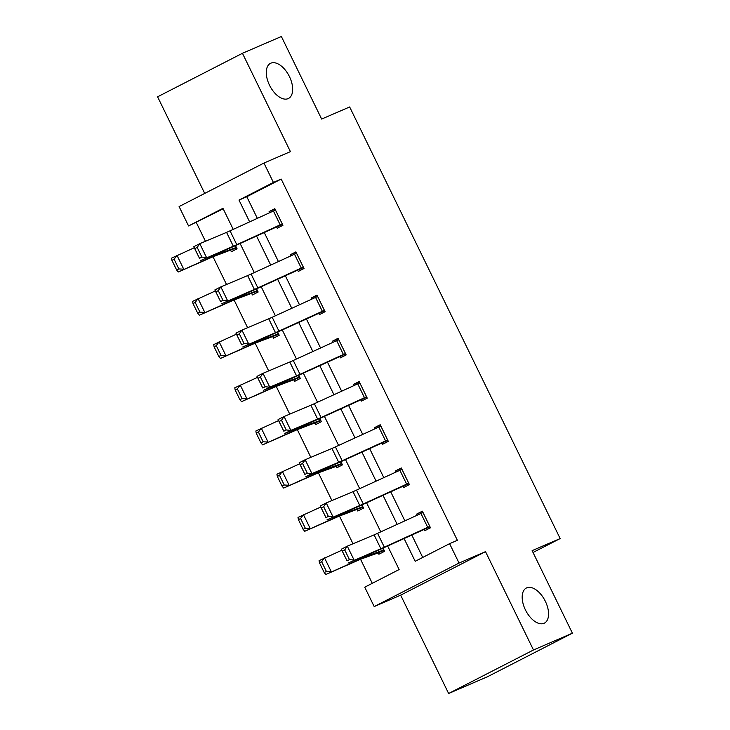 <?xml version="1.0" encoding="UTF-8"?>
<svg xmlns="http://www.w3.org/2000/svg" width="730" height="730" viewBox="0 0 730 730"><rect width="100%" height="100%" fill="white"/><g stroke="black" fill="none" stroke-linecap="round" stroke-linejoin="round"><path stroke-width="1.09" d="M288.122 98.632A19.737 10.831 -117.2 0 1 269.671 85.529A19.737 10.831 -117.2 0 1 270.465 63.346A19.737 10.831 -117.2 0 1 270.83 63.181A19.737 10.831 -117.2 0 1 289.281 76.285A19.737 10.831 -117.2 0 1 288.478 98.468A19.737 10.831 -117.2 0 1 288.122 98.632M544.023 623.301A19.737 10.831 -117.2 0 1 525.573 610.198A19.737 10.831 -117.2 0 1 526.366 588.015A19.737 10.831 -117.2 0 1 526.722 587.842A19.737 10.831 -117.2 0 1 545.173 600.954A19.737 10.831 -117.2 0 1 544.379 623.137A19.737 10.831 -117.2 0 1 544.023 623.301M223.197 208.816L188.559 225.953L179.096 206.563L263.95 163.046L273.403 182.436L239.002 200.084L249.633 221.865M533.028 552.473L560.156 538.558L349.661 106.963L321.638 119.054L281.369 36.5L242.451 53.29L157.598 96.807L204.719 193.423M560.156 538.558L532.133 550.639L572.402 633.193L487.549 676.71L448.631 693.5L533.475 649.983L485.514 551.643L459.042 563.058L374.198 606.575L364.735 587.185L399.137 569.546L387.648 545.994M485.514 551.643L400.66 595.16L448.631 693.5M400.66 595.16L374.198 606.575M196.343 222.595L205.449 241.274M213.005 256.768L226.528 284.49M234.084 299.984L247.598 327.697M255.162 343.2L268.676 370.913M276.241 386.416L289.755 414.129M297.311 429.623L310.834 457.345M318.389 472.839L331.913 500.561M339.468 516.055L352.991 543.777M360.547 559.271L372.273 583.316M572.402 633.193L533.475 649.983M384.126 550.311L378.176 552.875L378.879 554.243L384.61 551.305L383.049 548.102M357.125 509.649L357.8 511.027L363.54 508.089L361.971 504.886M341.969 463.878L336.019 466.443L336.731 467.82L342.461 464.873L340.892 461.67M314.977 423.217L315.652 424.604L321.382 421.666L319.822 418.454M293.898 380.001L294.573 381.388L300.304 378.45L298.743 375.238M272.819 336.785L273.495 338.173L279.225 335.234L277.665 332.031M251.74 293.579L252.416 294.957L258.155 292.018L256.586 288.815M230.662 250.363L231.337 251.74L237.077 248.802L235.507 245.599M404.055 538.485L415.188 561.306L449.589 543.667L457.372 540.309L281.187 179.078L246.795 196.726L257.334 218.334M264.224 232.459L278.413 261.55M285.302 275.675L299.492 304.766M306.372 318.891L320.561 347.982M327.451 362.107L341.64 391.198M348.529 405.314L362.719 434.414M369.608 448.53L383.798 477.621M390.687 491.746L404.876 520.837M411.766 534.962L422.725 557.446M424.066 529.341L424.741 530.719L430.481 527.781L422.369 511.164L416.638 514.102L417.177 515.207M402.987 486.125L403.672 487.512L409.402 484.565L401.29 467.948L395.56 470.886L396.098 471.991M381.918 442.909L382.593 444.296L388.323 441.349L380.221 424.732L374.481 427.671L375.019 428.784M360.839 399.693L361.514 401.08L367.245 398.142L359.142 381.516L353.402 384.454L353.95 385.568M339.76 356.477L340.435 357.864L346.166 354.926L338.063 338.3L332.332 341.248L332.871 342.352M318.682 313.261L319.357 314.648L325.096 311.71L316.984 295.084L311.254 298.032L311.792 299.136M297.603 270.054L298.278 271.432L304.018 268.494L295.905 251.877L290.175 254.816L290.713 255.92M276.533 226.838L277.208 228.225L282.939 225.278L274.827 208.661L269.096 211.6L269.635 212.704M263.95 163.046L290.412 151.63L242.451 53.29M281.187 179.078L273.403 182.436M449.589 543.667L459.042 563.058M233.226 229.366L222.951 208.315L188.559 225.953M380.768 531.869L366.579 502.778M359.689 488.653L345.5 459.562M338.611 445.446L324.421 416.355M317.532 402.23L303.342 373.139M296.453 359.014L282.264 329.923M275.374 315.798L261.185 286.707M254.305 272.582L240.115 243.491M256.522 235.982L270.711 265.081M277.592 279.198L291.781 308.288M298.67 322.414L312.86 351.504M319.749 365.63L333.938 394.72M340.828 408.846L355.017 437.936M361.907 452.062L376.096 481.152M382.985 495.268L397.166 524.368M246.795 196.726L239.002 200.084M422.56 511.548L416.638 514.102M401.482 468.332L395.56 470.886M380.403 425.115L374.481 427.671M359.324 381.899L353.402 384.454M338.255 338.693L332.332 341.248M317.176 295.477L311.254 298.032M296.097 252.261L290.175 254.816M275.018 209.045L269.096 211.6M429.806 526.394L384.336 547.181A15.421 0.474 -26 0 1 380.859 548.723L348.064 563.067L374.864 551.77A23.123 0.712 154 0 0 380.075 549.462L429.988 526.786M347.051 560.841L341.312 549.225L347.307 546.168L354.068 560.019L349.451 559.618L344.724 549.918L342.324 551.141L347.051 560.841L349.451 559.618M429.769 526.412L423.017 512.56L377.574 533.329A15.421 0.474 -26 0 1 374.107 534.871L347.307 546.168L344.724 549.918M341.312 549.225L342.324 551.141M319.484 562.866L324.211 572.557L326.392 571.435L321.656 561.735L319.484 562.866L319.074 560.649L341.804 550.237M383.934 549.918L368.093 555.603A23.123 0.712 -26 0 0 364.452 557.118L325.826 574.501L324.211 572.557M378.176 552.875L361.441 558.924A15.421 0.474 154 0 0 359.014 559.928L325.826 574.501M321.656 561.735L324.512 557.839L331.265 571.69L326.392 571.435M408.727 483.187L363.257 503.965A15.421 0.474 -26 0 1 359.78 505.507L326.985 519.86L353.785 508.564A23.123 0.712 154 0 0 358.996 506.246L408.909 483.57M325.972 517.625L320.233 506.009L326.237 502.952L332.99 516.803L328.372 516.402L323.645 506.711L321.246 507.925L325.972 517.625L328.372 516.402M408.69 483.196L401.938 469.344L356.505 490.113A15.421 0.474 -26 0 1 353.028 491.655L326.237 502.952L323.645 506.711M320.233 506.009L321.246 507.925M385.559 440.902L378.806 427.05L380.859 426.128L387.621 439.98L342.178 460.749A15.421 0.474 -26 0 1 338.702 462.291L311.911 473.587L305.916 476.644L332.707 465.348A23.123 0.712 154 0 0 337.917 463.039L387.84 440.354M304.894 474.409L299.154 462.793L305.158 459.736L311.911 473.587L307.293 473.186L302.567 463.495L300.167 464.718L304.894 474.409L307.293 473.186M378.806 427.05L335.426 446.897A15.421 0.474 -26 0 1 331.949 448.439L305.158 459.736L302.567 463.495M299.154 462.793L300.167 464.718M298.406 519.65L303.142 529.341L305.313 528.219L300.587 518.528L298.406 519.65L297.995 517.433L320.735 507.031M362.865 506.702L347.015 512.396A23.123 0.712 -26 0 0 343.374 513.902L304.757 531.285L303.142 529.341M363.047 507.095L340.363 515.708A15.421 0.474 154 0 0 337.935 516.712L304.757 531.285M300.587 518.528L303.434 514.623L310.186 528.474L305.313 528.219M277.327 476.435L282.063 486.134L284.235 485.003L279.508 475.312L277.327 476.435L276.916 474.217L299.656 463.815M341.786 463.495L325.936 469.18A23.123 0.712 -26 0 0 322.295 470.686L283.678 488.069L282.063 486.134M336.019 466.443L319.284 472.492A15.421 0.474 154 0 0 316.856 473.496L283.678 488.069M279.508 475.312L282.355 471.407L289.116 485.258L284.235 485.003M359.817 382.903L366.542 396.764L321.1 417.533A15.421 0.474 -26 0 1 317.632 419.075L290.832 430.371L284.837 433.428L311.628 422.132A23.123 0.712 154 0 0 316.838 419.823L366.761 397.138M283.815 431.193L278.075 419.577L284.079 416.52L290.832 430.371L286.215 429.97L281.488 420.279L279.088 421.502L283.815 431.193L286.215 429.97M359.78 382.912L314.347 403.69A15.421 0.474 -26 0 1 310.87 405.223L284.079 416.52L281.488 420.279M278.075 419.577L279.088 421.502M338.738 339.687L345.463 353.548L300.021 374.326A15.421 0.474 -26 0 1 296.553 375.859L269.753 387.155L263.758 390.212L290.549 378.916A23.123 0.712 154 0 0 295.76 376.607L345.682 353.922M262.736 387.977L257.006 376.361L263.001 373.313L269.753 387.155L265.136 386.763L260.409 377.063L258.009 378.286L262.736 387.977L265.136 386.763M338.711 339.705L293.268 360.474A15.421 0.474 -26 0 1 289.792 362.016L263.001 373.313L260.409 377.063M257.006 376.361L258.009 378.286M322.322 311.254L315.57 297.411L317.632 296.49L324.385 310.341L278.951 331.11A15.421 0.474 -26 0 1 275.475 332.652L242.679 346.996L269.479 335.7A23.123 0.712 154 0 0 274.681 333.391L324.604 310.715M241.666 344.77L235.927 333.145L241.922 330.097L248.684 343.949L244.066 343.547L239.33 333.847L236.931 335.07L241.666 344.77L244.066 343.547M315.57 297.411L272.19 317.258A15.421 0.474 -26 0 1 268.722 318.8L241.922 330.097L239.33 333.847M235.927 333.145L236.931 335.07M256.257 433.219L260.984 442.918L263.156 441.787L258.429 432.096L256.257 433.219L255.847 431.001L278.577 420.599M319.786 418.473L320.68 420.288L304.857 425.964A23.123 0.712 -26 0 0 301.216 427.47L262.599 444.853L260.984 442.918M320.899 420.662L298.214 429.276A15.421 0.474 154 0 0 295.787 430.28L262.599 444.853M258.429 432.096L261.285 428.191L268.038 442.042L263.156 441.787M235.179 390.002L239.905 399.702L242.077 398.58L237.35 388.88L235.179 390.002L234.768 387.794L257.498 377.383M299.629 377.063L283.787 382.748A23.123 0.712 -26 0 0 280.147 384.254L241.52 401.646L239.905 399.702M299.82 377.446L277.135 386.06A15.421 0.474 154 0 0 274.708 387.064L241.52 401.646M237.35 388.88L240.207 384.975L246.959 398.826L242.077 398.58M214.1 346.796L218.827 356.486L221.007 355.364L216.272 345.664L214.1 346.796L213.689 344.578L236.42 334.167M278.55 333.847L262.709 339.532A23.123 0.712 -26 0 0 259.068 341.038L220.442 358.43L218.827 356.486M278.741 334.23L256.057 342.845A15.421 0.474 154 0 0 253.629 343.848L220.442 358.43M216.272 345.664L219.128 341.768L225.88 355.62L221.007 355.364M303.342 267.107L257.873 287.894A15.421 0.474 -26 0 1 254.396 289.436L221.601 303.78L248.401 292.484A23.123 0.712 154 0 0 253.611 290.175L303.525 267.499M220.588 301.554L214.848 289.938L220.843 286.881L227.605 300.733L222.988 300.331L218.261 290.631L215.861 291.854L220.588 301.554L222.988 300.331M303.306 267.125L296.553 253.273L251.111 274.042A15.421 0.474 -26 0 1 247.643 275.584L220.843 286.881L218.261 290.631M214.848 289.938L215.861 291.854M193.021 303.58L197.748 313.27L199.929 312.148L195.202 302.448L193.021 303.58L192.611 301.362L215.35 290.951M256.559 288.825L257.444 290.649L241.63 296.316A23.123 0.712 -26 0 0 237.989 297.831L199.372 315.214L197.748 313.27M257.663 291.024L234.978 299.638A15.421 0.474 154 0 0 232.551 300.641L199.372 315.214M195.202 302.448L198.049 298.552L204.802 312.404L199.929 312.148M282.264 223.891L236.794 244.678A15.421 0.474 -26 0 1 233.317 246.22L200.531 260.574L227.322 249.277A23.123 0.712 154 0 0 232.532 246.959L282.446 224.283M199.509 258.338L193.769 246.722L199.774 243.665L206.526 257.517L201.909 257.115L197.182 247.415L194.782 248.638L199.509 258.338L201.909 257.115M275.511 210.048L230.041 230.826A15.421 0.474 -26 0 1 226.565 232.368L199.774 243.665L197.182 247.415M193.769 246.722L194.782 248.638M171.942 260.364L176.678 270.054L178.85 268.932L174.123 259.241L171.942 260.364L171.532 258.146L194.271 247.744M235.48 245.609L236.365 247.434L220.551 253.109A23.123 0.712 -26 0 0 216.91 254.615L178.293 271.998L176.678 270.054M236.584 247.808L213.899 256.422A15.421 0.474 154 0 0 211.472 257.425L178.293 271.998M174.123 259.241L176.97 255.336L183.732 269.188L178.85 268.932M384.336 547.181L377.574 533.329M380.859 548.723L374.107 534.871M427.716 527.334L420.954 513.482M383.022 548.111L383.907 549.936M364.069 556.324L364.452 557.118M367.692 554.8L368.093 555.603M382.657 548.276L383.542 550.082M363.257 503.965L356.505 490.113M359.78 505.507L353.028 491.655M406.637 484.118L399.876 470.266M342.178 460.749L335.426 446.897M338.702 462.291L331.949 448.439M361.943 504.895L362.828 506.72M342.99 513.108L343.374 513.902M346.622 511.584L347.015 512.396M361.578 505.069L362.463 506.866M340.864 461.688L341.749 463.504M321.912 469.892L322.295 470.686M325.543 468.368L325.936 469.18M340.509 461.853L341.385 463.65M321.1 417.533L314.347 403.69M317.632 419.075L310.87 405.223M364.48 397.686L357.727 383.834M300.021 374.326L293.268 360.474M296.553 375.859L289.792 362.016M343.401 354.47L336.649 340.618M278.951 331.11L272.19 317.258M275.475 332.652L268.722 318.8M300.833 426.685L301.216 427.47M304.465 425.152L304.857 425.964M319.43 418.637L320.306 420.443M298.707 375.257L299.601 377.072M279.763 383.469L280.147 384.254M283.386 381.936L283.787 382.748M298.351 375.421L299.227 377.227M277.637 332.041L278.522 333.865M258.685 340.253L259.068 341.038M262.307 338.72L262.709 339.532M277.272 332.205L278.157 334.012M257.873 287.894L251.111 274.042M254.396 289.436L247.643 275.584M301.253 268.047L294.491 254.195M237.606 297.037L237.989 297.831M241.238 295.504L241.63 296.316M256.193 288.989L257.079 290.796M282.227 223.909L275.475 210.057M236.794 244.678L230.041 230.826M233.317 246.22L226.565 232.368M280.174 224.831L273.412 210.979M216.527 253.821L216.91 254.615M220.159 252.297L220.551 253.109M235.124 245.782L236 247.579"/></g></svg>
